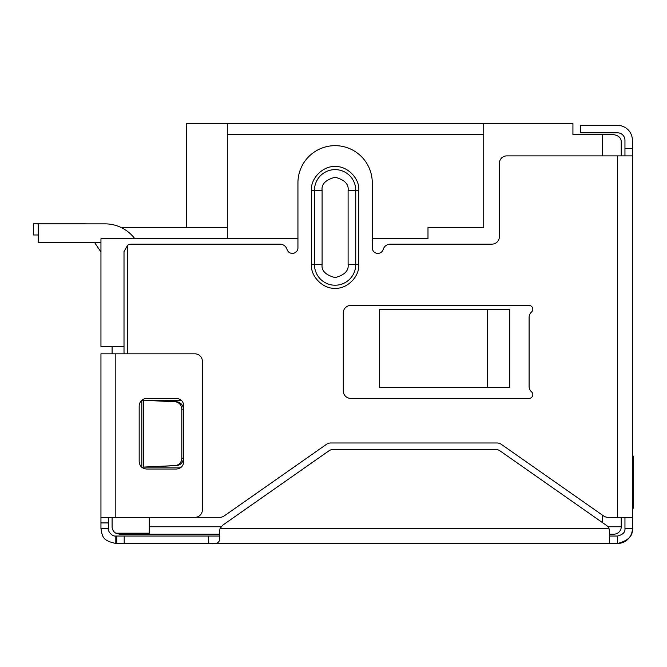 <?xml version="1.0" encoding="UTF-8"?>
<svg xmlns="http://www.w3.org/2000/svg" width="667" height="667" viewBox="0 0 667 667"><rect width="100%" height="100%" fill="white"/><g stroke="black" fill="none" stroke-linecap="round" stroke-linejoin="round"><path stroke-width="1" d="M613.807 534.184L609.555 534.184L613.807 534.184A7.429 7.429 0 0 0 621.235 526.747L621.235 517.3M219.601 534.184L119.535 534.184L115.816 533.191A7.429 7.429 0 0 1 112.098 526.747L112.098 517.342M149.258 517.342L149.258 533.191L115.816 533.191M112.098 346.507L112.098 353.827M487.452 309.346L509.746 309.346L509.746 387.385L379.673 387.385L379.673 309.346L487.452 309.346L487.452 387.385M186.427 227.58L186.427 123.528L572.928 123.528L572.928 134.676L613.807 134.676C618.876 135.651 621.352 138.127 621.235 142.104L621.235 155.878M483.733 123.528L483.733 227.58L427.989 227.58L427.989 238.736L372.269 238.736M297.941 238.736L100.95 238.736L100.95 346.507L124.012 346.507M621.235 142.104C621.344 138.127 618.868 135.651 613.807 134.676M227.305 123.528L227.305 134.676L483.733 134.676M227.305 134.676L227.305 238.736M121.294 227.58L227.305 227.58M94.522 242.446L100.275 250.984L94.522 242.446M38.194 234.984L33.35 234.984L33.35 223.837L85.534 223.837A18.584 18.584 0 0 1 86.577 223.87M100.95 251.918A18.584 18.584 0 0 1 100.275 250.984M532.816 394.656A3.719 3.719 0 0 1 529.098 398.374L350.709 398.374A7.429 7.429 0 0 1 343.28 390.937L343.28 312.898A7.429 7.429 0 0 1 350.709 305.461L529.098 305.461A3.719 3.719 0 0 1 531.574 311.948A7.429 7.429 0 0 0 529.098 317.492L529.098 386.343A7.429 7.429 0 0 0 531.574 391.888A3.719 3.719 0 0 1 532.816 394.656M195.756 517.3L219.918 517.3A7.429 7.429 0 0 0 224.187 515.95L326.497 444.314A7.429 7.429 0 0 1 330.757 442.971L497.023 442.971A7.429 7.429 0 0 1 501.284 444.314L603.593 515.95A7.429 7.429 0 0 0 607.862 517.3L632.391 517.675L632.391 528.606C633.116 535.843 628.164 540.804 617.525 543.472L609.563 543.472L609.555 531.432L608.996 528.606A7.429 7.429 0 0 0 606.386 525.346L499.983 450.842A7.429 7.429 0 0 0 495.723 449.5L333.175 449.5A7.429 7.429 0 0 0 328.906 450.842L222.67 525.229L220.018 528.614L219.501 531.591L219.785 538.427M124.012 353.827L124.012 251.576L127.73 245.139A7.429 7.429 0 0 1 131.449 244.147L279.898 244.147A7.429 7.429 0 0 1 287.027 249.45A5.578 5.578 0 0 0 297.941 247.857L297.941 182.825A37.16 37.16 0 0 1 335.101 145.664A37.16 37.16 0 0 1 372.269 182.825L372.269 247.857A5.578 5.578 0 0 0 383.183 249.45A7.429 7.429 0 0 1 390.303 244.147L491.929 244.147A7.429 7.429 0 0 0 499.366 236.71L499.366 163.315A7.429 7.429 0 0 1 506.795 155.878L632.391 155.878L632.391 517.675L624.954 517.675L624.954 528.606L632.391 528.606A14.866 14.866 0 0 1 617.525 543.472L617.525 536.043L609.555 536.043L609.555 543.472L211.089 543.472M127.73 245.139L127.73 353.827M358.788 264.582C359.688 276.488 347.04 289.17 335.117 288.269C323.228 289.161 310.514 276.563 311.422 264.582L311.422 190.253C310.514 178.356 323.17 165.666 335.101 166.575C346.998 165.674 359.705 178.322 358.788 190.253L358.788 264.582L355.736 264.582L355.736 190.253L348.107 190.253L348.107 264.582C348.849 270.735 344.514 275.071 335.101 277.589C325.696 275.071 321.352 270.735 322.094 264.582L322.094 190.253C321.352 184.109 325.696 179.773 335.101 177.247C344.514 179.773 348.849 184.109 348.107 190.253M144.906 467.092L176.43 465.599A7.429 7.27 -90 0 0 183.367 458.171L183.367 409.188A7.429 7.27 -90 0 0 176.43 401.759L141.813 400.233L179.756 400.233A7.429 7.429 0 0 1 181.416 400.417M181.549 466.908A7.429 7.429 0 0 1 179.756 467.125L141.813 467.125L141.813 400.233L144.906 400.267M219.777 538.127C219.91 542.788 216.233 544.572 208.754 543.472L124.204 543.472L124.204 536.043L116.767 536.043L116.767 543.472L124.204 543.472M219.71 536.043L208.563 536.043L208.754 543.472M208.563 536.043L124.204 536.043M116.767 543.472L115.816 543.472L115.816 536.043C111.456 536.627 107.345 530.132 108.379 528.606L108.379 517.342M116.767 536.043L115.816 536.043M214.766 536.043L219.443 536.043M115.816 543.472C102.234 540.52 102.485 536.518 100.95 528.606L108.379 528.606M624.954 528.606C625.321 532.224 622.845 534.701 617.525 536.043M100.95 528.606L108.379 528.489M108.379 522.92L100.95 522.92L100.95 528.489M100.95 522.92L100.95 353.827L194.931 353.827A7.429 7.429 0 0 1 202.359 361.256L202.359 509.913A7.429 7.429 0 0 1 194.931 517.342L115.816 517.342L115.816 353.827M100.95 517.342L115.816 517.342M176.346 469.034L146.615 469.034C142.088 468.609 139.611 466.133 139.178 461.597L139.178 405.853C139.603 401.326 142.079 398.849 146.615 398.416L176.346 398.416C180.874 398.841 183.35 401.317 183.775 405.853L183.775 461.597C183.358 466.125 180.874 468.601 176.346 469.034M624.954 155.878L624.954 140.253A7.429 7.429 0 0 0 617.525 132.816L580.357 132.816L580.357 125.388L617.525 125.388A14.866 14.866 0 0 1 632.391 140.253L632.391 155.878M176.43 401.759L174.887 401.759A7.429 7.27 90 0 1 181.816 409.188L183.367 409.188M183.367 458.171L181.816 458.171L181.816 409.188M181.816 458.171A7.429 7.27 90 0 1 174.887 465.599L176.43 465.599M174.887 401.759L143.363 400.267L143.363 467.092L174.887 465.599M632.391 456.136L633.65 456.136L633.65 508.171L632.391 508.171M134.826 238.736A37.16 37.16 0 0 0 105.094 223.87L38.194 223.87L38.194 242.446L100.95 242.446M221.085 526.747L149.258 526.747M607.895 526.747L621.235 526.747M602.66 522.736L602.66 515.299M602.66 155.878L602.66 134.676M617.525 517.3L617.525 155.878M608.996 528.606L220.018 528.606M624.954 148.449L632.391 148.449M348.107 264.582L355.736 264.582A20.635 20.635 0 0 1 335.101 285.218A20.635 20.635 0 0 1 314.474 264.582L322.094 264.582M358.788 190.253L355.736 190.253A20.635 20.635 0 0 0 335.101 169.626A20.635 20.635 0 0 0 314.474 190.253L322.094 190.253M311.422 190.253L314.474 190.253L314.474 264.582L311.422 264.582"/></g></svg>
